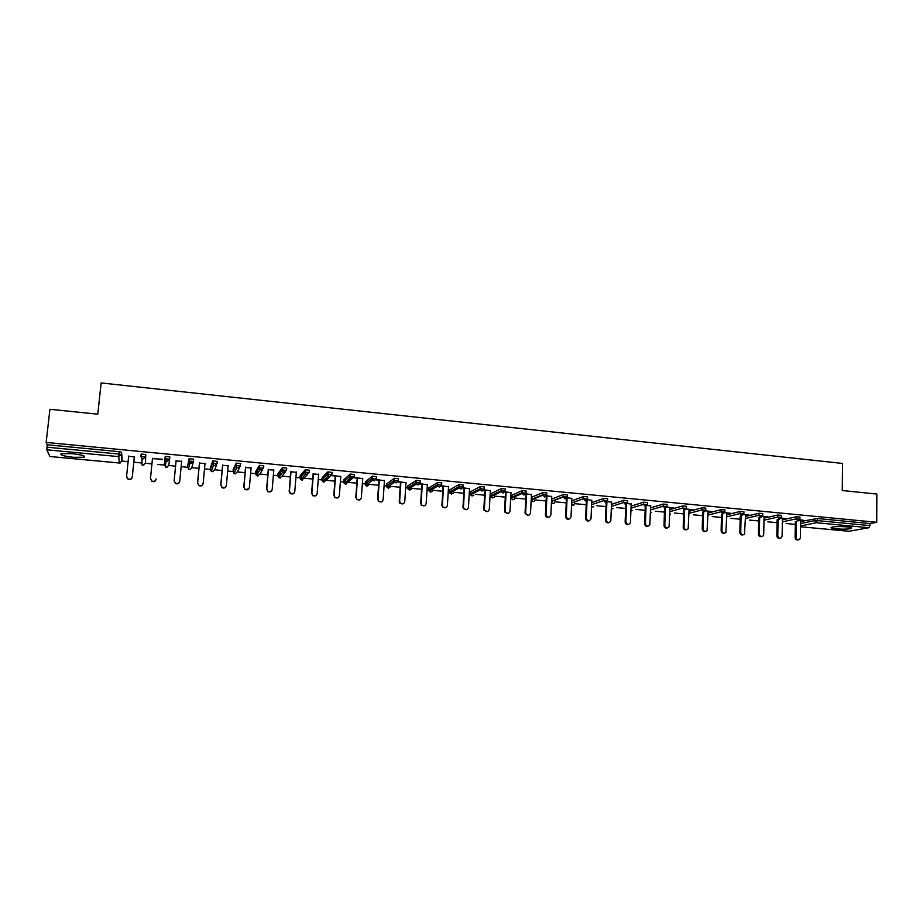 <?xml version="1.0" encoding="UTF-8"?>
<svg xmlns="http://www.w3.org/2000/svg" width="923" height="923" viewBox="0 0 923 923"><rect width="100%" height="100%" fill="white"/><g stroke="black" fill="none" stroke-linecap="round" stroke-linejoin="round"><path stroke-width="1.38" d="M73.367 457.3L84.224 457.254C86.012 456.043 81.985 454.854 72.144 453.678L61.241 453.712C59.51 454.947 63.549 456.135 73.367 457.3M836.076 528.867C843.045 529.364 848.11 529.225 851.283 528.429C852.414 527.829 850.879 527.31 846.645 526.86C839.642 526.364 834.565 526.502 831.415 527.298C830.273 527.898 831.831 528.418 836.076 528.867M49.888 456.493L46.819 449.813L47.188 444.782L119.136 451.67L121.524 452.247L121.917 461.073L128.089 461.685M133.812 462.227L142.027 462.988M141.138 455.466L141.288 454.012L145.788 454.578L145.43 463.265L151.937 463.923M157.568 464.454L165.54 465.204M169.567 459.389L168.724 465.457L175.555 466.138M181.15 466.669L188.846 467.396M191.811 467.673L198.93 468.342M204.525 468.861L211.932 469.565M216.605 464.811L214.701 469.784L222.097 470.522M227.681 471.042L234.8 471.711M237.384 471.953L245.068 472.68M250.629 473.199L257.448 473.845M259.859 474.064L267.82 474.814M273.37 475.333L279.877 475.945M282.15 476.164L290.364 476.937M295.914 477.456L303.644 478.183M304.232 478.241L312.724 479.037M318.25 479.556L325.784 480.26M326.131 480.295L334.876 481.114M340.402 481.633L347.74 482.325M347.833 482.337L356.832 483.179M362.347 483.698L369.281 484.344M369.35 484.356L378.603 485.221M384.106 485.74L390.614 486.352M390.683 486.363L400.178 487.252M405.67 487.771L411.75 488.336M411.831 488.348L421.569 489.259M427.049 489.778L430.36 490.09M432.714 490.309L442.775 491.255M448.232 491.774L451.128 492.04M453.505 492.259L463.784 493.228M469.242 493.747L471.734 493.978M475.472 494.324L484.633 495.19M490.078 495.697L492.155 495.893M494.636 496.124L505.296 497.128M510.731 497.647L512.415 497.797M514.907 498.039L525.775 499.055M531.198 499.562L532.502 499.689M535.005 499.92L546.093 500.97M551.504 501.477L552.416 501.558M554.931 501.8L566.237 502.862M574.706 503.658L586.209 504.731M596.823 505.735L606.007 506.6M616.46 507.581L625.656 508.446M635.924 509.404L645.131 510.269M655.238 511.227L664.445 512.092M674.401 513.026L683.608 513.892M693.392 514.803L702.599 515.669M712.233 516.58L721.451 517.445M730.924 518.334L740.142 519.199M749.464 520.076L758.683 520.941M767.855 521.807L777.074 522.672M786.096 523.514L795.314 524.391M47.188 444.782L46.15 442.417L49.934 409.281L97.78 414.185L101.149 382.941L842.526 463.438L842.261 490.517L876.85 494.059L876.712 522.291L869.974 523.549L817.397 518.518L817.374 520.595L869.962 525.602L869.974 523.549M869.962 525.602L868.889 527.725L848.998 531.267M46.15 442.417L876.712 522.291M799.768 519.834L803.068 520.157M800.656 520.214L803.056 520.445M121.524 452.247L122.159 458.777M800.633 521.507L817.397 518.518M145.788 454.578L145.43 463.265L142.961 465.204L140.919 462.85M168.724 465.457L166.29 467.384L164.259 465.042L165.217 456.435L169.82 456.873L169.59 459.227L167.075 461.212L164.986 458.789L165.217 456.435M193.415 461.488L188.996 460.958L189.896 463.115L188.396 469.207L189.4 469.576L187.392 467.211L189.077 458.708L193.634 459.146L193.415 461.477L190.923 463.473L188.846 461.062L189.077 458.708M210.525 467.13L212.855 460.877L217.228 461.408L217.02 463.704M233.242 469.288L236.276 463.127L240.615 463.646L240.407 465.919L237.972 467.926L236.865 467.523L235.93 465.538L236.138 463.219M258.625 471.941L257.725 471.884M255.752 471.422L259.478 465.354L263.782 465.861L263.586 468.123M281.307 474.041L279.981 473.984M278.065 473.534L282.473 467.557L286.73 468.053L286.545 470.292M300.183 475.633L305.248 469.749L309.482 470.234L309.309 472.449M322.104 477.722L327.827 471.907L332.026 472.391L331.853 474.584M343.841 479.787L350.198 474.064L354.363 474.526L354.213 476.706M352.355 476.291L350.44 477.964M365.381 481.829L372.373 476.187L376.515 476.649L376.353 478.795M374.288 478.379L372.442 479.822M386.737 483.848L394.352 478.299L398.459 478.749L398.309 480.883M396.025 480.468L394.306 481.679M407.92 485.856L416.135 480.387L420.207 480.825L420.069 482.937M417.565 482.533L416.008 483.525M428.907 487.852L437.721 482.452L441.771 482.891L441.644 484.979M438.898 484.587L437.56 485.383M449.732 489.825L459.123 484.506L463.138 484.933L463.023 487.009M460.035 486.629L458.939 487.229M470.372 491.786L480.329 486.548L484.321 486.963L484.206 489.017M480.964 488.659L480.145 489.075M490.84 493.724L501.351 488.567L505.331 488.971L505.216 491.013M511.134 495.651L522.199 490.563L526.145 490.967L526.041 492.986M531.313 497.37L542.862 492.547L546.785 492.94L546.693 494.947M551.619 499.124L563.342 494.509L567.253 494.89L567.16 496.886M571.741 500.866L583.648 496.459L587.536 496.839L587.455 498.812M591.712 502.62L603.804 498.385L607.669 498.755L607.588 500.728M611.499 504.373L623.775 500.301L627.628 500.658L627.559 502.62M631.124 506.116L643.596 502.193L647.415 502.55L647.358 504.5M650.588 507.858L663.233 504.073L667.052 504.42L666.983 506.369M669.89 509.6L682.708 505.942L686.504 506.277L686.447 508.227M689.031 511.319L702.034 507.788L705.807 508.111L705.76 510.061M708.01 513.038L721.186 509.623L724.947 509.946L724.901 511.884M726.839 514.757L740.188 511.434L743.938 511.746L743.892 513.684M745.519 516.453L759.029 513.246L762.767 513.546L762.721 515.472M764.036 518.149L777.72 515.034L781.435 515.334L781.4 517.249M782.404 519.834L796.249 516.799L799.964 517.099L799.929 519.014M782.439 518.484L785.842 518.518L781.239 518.08M764.059 516.742L767.498 516.765L762.56 516.303M745.542 514.988L749.003 515.011L743.73 514.515M726.874 513.211L730.37 513.234L724.74 512.703M708.056 511.423L711.575 511.457L705.587 510.881M689.077 509.623L692.631 509.646L686.285 509.046M669.948 507.8L673.525 507.835L666.821 507.2M650.646 505.966L646.077 505.227M631.194 504.12L626.244 503.335M611.58 502.25L606.249 501.443M591.805 500.381L587.316 499.643M571.856 498.478L567.022 497.705M551.735 496.574L546.554 495.766M531.452 494.647L525.902 493.805M510.984 492.697L505.066 491.821M504.927 492.121L505.562 492.178M490.355 490.736L484.056 489.825M483.906 490.125L484.91 490.217M469.542 488.763L462.861 487.806M462.711 488.117L464.084 488.244M448.543 486.767L441.482 485.775M441.332 486.086L443.075 486.248M427.361 484.76L419.919 483.721M419.757 484.033L421.892 484.229M406.005 482.729L398.148 481.656M397.998 481.968L400.513 482.198M384.453 480.675L376.192 479.568M376.03 479.879L378.961 480.156M362.716 478.61L354.04 477.456M353.878 477.768L357.201 478.091M340.783 476.533L331.692 475.333M331.519 475.645L335.268 476.003M318.654 474.422L313.128 473.903M296.329 472.311L290.791 471.78M273.808 470.165L268.258 469.634M251.079 468.007L245.518 467.476M228.154 465.827L222.57 465.296M205.01 463.634L199.426 463.104M181.658 461.408L176.062 460.877M162.517 459.25L152.468 458.639M158.098 459.169L162.483 459.585M134.354 456.92L128.632 456.377M798.222 539.874C796.468 540.29 795.43 539.482 795.107 537.474L796.076 537.301C796.503 539.528 797.657 540.255 799.526 539.505L800.391 537.694L800.656 519.926M796.076 537.301L796.318 521.357M795.107 537.474L795.361 521.553M779.97 538.224C778.193 538.64 777.143 537.832 776.831 535.813L777.777 535.628C778.239 537.924 779.416 538.64 781.32 537.786L782.127 536.021L782.439 518.195M777.777 535.628L778.066 519.545M776.831 535.813L777.131 519.753M761.567 536.551C759.779 536.967 758.718 536.159 758.418 534.129L759.329 533.944C759.825 536.309 761.048 537.001 762.986 536.044L763.713 534.348L764.071 516.442M759.329 533.944L759.652 517.722M758.418 534.129L758.741 517.941M743.015 534.867C741.204 535.294 740.142 534.486 739.842 532.444L740.731 532.248C741.273 534.694 742.53 535.363 744.503 534.267L745.553 514.688M740.731 532.248L741.1 515.888M739.842 532.444L740.211 516.095M724.324 533.171C722.49 533.598 721.417 532.79 721.117 530.737L721.982 530.54C722.571 533.067 723.874 533.702 725.87 532.467L726.886 512.911M721.982 530.54L722.397 514.019M721.117 530.737L721.532 514.238M705.472 531.463C703.614 531.89 702.541 531.083 702.23 529.017L703.072 528.821C703.73 531.429 705.08 532.04 707.099 530.621L708.068 511.123M703.072 528.821L703.534 512.138M702.23 529.017L702.691 512.357M686.458 529.733C684.589 530.171 683.505 529.364 683.193 527.287L684.012 527.079C684.751 529.802 686.135 530.356 688.177 528.752L689.089 509.311M684.012 527.079L684.52 510.223M683.193 527.287L683.712 510.454M667.306 527.991C665.414 528.441 664.318 527.621 664.006 525.533L664.802 525.337C665.621 528.152 667.052 528.648 669.094 526.825L669.96 507.5M664.802 525.337L665.356 508.065M664.006 525.533L664.56 508.515M647.981 526.237C646.077 526.698 644.958 525.879 644.658 523.768L645.419 523.56C646.354 526.502 647.831 526.941 649.838 524.864L650.657 505.666M645.419 523.56L646.065 505.273M644.658 523.768L645.258 506.565M628.505 524.46C626.579 524.945 625.448 524.114 625.136 521.991L625.875 521.783C626.936 524.841 628.448 525.199 630.421 522.856L631.205 503.808M625.875 521.783L626.567 503.37M625.136 521.991L625.806 504.443M608.868 522.672C606.907 523.168 605.776 522.349 605.465 520.203L606.169 519.984C607.38 523.168 608.926 523.445 610.818 520.814L611.591 501.95M606.169 519.984L606.919 501.501M605.465 520.203L606.215 501.593M589.07 520.872C587.086 521.38 585.932 520.56 585.62 518.391L586.301 518.184C587.674 521.472 589.243 521.657 591.02 518.738L591.816 500.07M586.301 518.184L587.074 500.093M585.62 518.391L586.382 500.681M569.11 519.049C567.218 519.591 566.053 518.841 565.603 516.799L566.261 516.58C567.841 519.718 569.433 519.787 571.037 516.788L571.868 498.166M566.261 516.349L567.114 497.716M565.614 516.568L566.434 498.535M548.977 517.203C547.201 517.78 546.035 517.122 545.447 515.242L546.081 515.011C547.812 517.907 549.416 517.895 550.869 514.953L551.746 496.262M546.058 514.515L546.958 495.801M545.424 514.734L546.324 496.193M528.683 515.346L525.152 513.649L525.672 512.657L525.752 513.419C527.61 516.072 529.202 515.969 530.529 513.096L531.463 494.324M525.672 512.657L526.629 493.874M525.072 512.888L526.041 493.817M508.215 513.465L504.696 512.023L505.123 510.777L505.262 511.792C507.223 514.215 508.804 514.019 510.004 511.227L511.007 492.386M505.123 510.777L506.127 491.924M504.546 511.007L505.573 491.867M487.586 511.573L484.079 510.361L484.379 508.885L484.621 510.131C486.64 512.323 488.209 512.057 489.317 509.334L490.367 490.425M484.379 508.885L485.452 489.951M483.848 509.127L484.933 489.905M466.773 509.646L463.288 508.654L463.473 506.981L463.796 508.423C465.884 510.419 467.43 510.084 468.446 507.442L469.553 488.44M463.473 506.981L464.592 487.967M462.965 507.223L464.107 487.921M445.797 507.708L442.325 506.912L442.382 505.066L442.809 506.669C444.921 508.481 446.455 508.1 447.401 505.516L448.566 486.444M442.382 505.066L443.559 485.971M441.898 505.308L443.098 485.925M424.638 505.746L421.176 505.123L421.096 503.127L421.626 504.881C423.761 506.531 425.272 506.104 426.161 503.589L427.384 484.437M421.096 503.127L422.33 483.952M420.657 503.37L421.915 483.917M403.316 503.75L399.844 503.312L399.636 501.166L400.259 503.058C402.416 504.569 403.905 504.096 404.747 501.627L406.028 482.406M399.636 501.166L400.928 481.921M399.221 501.42L400.536 481.887M381.81 501.731L378.326 501.454L377.98 499.193L378.707 501.201C380.864 502.585 382.341 502.077 383.137 499.666L384.476 480.352M377.98 499.193L379.341 479.868M377.599 499.447L378.984 479.833M360.12 499.678L356.601 499.562L356.14 497.197L356.947 499.308C359.116 500.589 360.581 500.047 361.331 497.67L362.739 478.287M356.14 497.197L357.559 477.791M355.793 497.462L357.236 477.768M338.256 497.589L334.68 497.647L334.103 495.19L334.991 497.382C337.172 498.57 338.614 497.993 339.341 495.674L340.806 476.199M334.103 495.19L335.58 475.703M333.791 495.455L335.291 475.68M316.208 495.455L312.562 495.697L311.859 493.17L312.839 495.432C315.02 496.539 316.451 495.939 317.154 493.643L318.677 474.099M311.859 493.17L313.405 473.603M311.582 493.436L313.151 473.58M293.964 493.274L290.237 493.724L289.43 491.117L290.48 493.459C292.66 494.486 294.091 493.874 294.772 491.613L296.364 471.976M289.43 491.117L291.033 471.468M289.187 491.394L290.814 471.445M271.535 491.048L267.716 491.728L266.793 489.063L267.924 491.451C270.093 492.421 271.512 491.786 272.181 489.548L273.831 469.842M266.793 489.063L268.466 469.322M266.585 489.34L268.281 469.311M248.91 488.763L244.976 489.709L243.949 486.975L245.149 489.421C247.318 490.332 248.737 489.675 249.383 487.471L251.114 467.673M243.949 486.975L245.691 467.165M243.787 487.263L245.553 467.142M226.066 486.421C225.12 488.048 223.77 488.463 222.028 487.656L220.897 484.875L222.166 487.379C224.335 488.232 225.743 487.563 226.389 485.383L228.177 465.492M220.897 484.875L222.708 464.973M220.77 485.163L222.605 464.961M202.991 484.021C202.149 485.856 200.776 486.375 198.872 485.59L197.545 483.052L198.964 485.302C201.145 486.109 202.552 485.429 203.175 483.26L205.033 463.3M197.649 482.752L199.518 462.769M197.545 483.052L199.46 462.769M179.673 481.564C178.981 483.617 177.585 484.263 175.497 483.502L174.112 480.918L175.555 483.202C177.735 483.964 179.131 483.271 179.754 481.125L181.693 461.073M174.17 480.618L176.12 460.542L174.112 480.918M152.503 458.304L150.484 478.46L151.914 481.079C154.106 481.806 155.502 481.102 156.125 478.968L156.102 479.279C155.479 481.402 154.083 482.106 151.903 481.379L150.472 478.76M128.666 456.031L126.578 476.28L128.066 478.933C130.247 479.637 131.654 478.922 132.266 476.799L134.343 456.573M132.266 476.799L132.277 477.11C131.666 479.222 130.27 479.937 128.089 479.245L126.589 476.914M132.277 477.11L134.389 456.573M868.889 527.725L816.347 522.741L800.564 525.96M849.114 531.29L800.553 526.756L849.287 531.29M800.61 523.537L814.617 520.63L817.374 520.595L816.347 522.741L814.617 520.63L814.64 518.564M49.83 456.493L119.425 463L118.698 456.62L46.819 449.813M46.911 447.182L118.894 454.047L119.136 451.67M118.698 456.62L118.894 454.047L121.271 454.624L118.698 456.62M49.865 456.516L119.425 463.023L121.917 461.062L122.159 458.754M782.369 521.876L796.226 518.888L797.968 520.999L799.145 520.63L799.929 519.176L796.226 518.888L796.249 516.799M764.002 520.191L777.685 517.122L777.72 515.034M745.472 518.507L758.983 515.334L759.029 513.246M726.793 516.811L740.142 513.546L740.188 511.434M707.953 515.115L721.14 511.734L721.186 509.623M688.962 513.396L701.976 509.911L702.034 507.788M669.821 511.677L682.651 508.065L682.708 505.942M650.519 509.946L663.164 506.219L663.233 504.073M631.044 508.215L643.516 504.339L643.596 502.193M611.418 506.473L623.694 502.458L623.775 500.301M591.62 504.731L603.711 500.554L603.804 498.385M571.649 502.989L583.555 498.639L583.648 496.459M551.516 501.247L563.226 496.701L563.33 494.52L563.238 496.966L551.504 501.512M531.21 499.505L542.724 494.751L542.828 492.559L542.759 495.224L531.187 499.966L532.883 501.708M511.134 495.489L511.03 497.624L522.049 492.778L522.153 490.575M494.716 494.74L494.763 493.943M490.84 493.574L490.724 495.72L501.189 490.794L501.304 488.59M474.272 492.04L474.226 492.882L474.33 492.017M470.372 491.636L470.257 493.793L480.145 488.786L480.272 486.571M449.732 489.698L449.605 491.855L458.916 486.767L459.043 484.54M428.918 487.725L428.78 489.894L437.502 484.725L437.64 482.498M407.92 485.74L407.781 487.921L415.892 482.671L416.042 480.433M386.749 483.744L386.599 485.936L394.098 480.595L394.248 478.345M365.393 481.725L365.231 483.929L372.107 478.506L372.269 476.245M351.963 478.725L345.606 484.16L344.291 483.548L343.679 481.898L349.921 476.395L350.082 474.122M343.841 479.695L343.668 481.991M329.857 476.614L323.869 482.129L322.612 481.575L321.931 479.856L327.527 474.26L327.711 471.976M322.104 477.641L321.931 479.937M307.601 474.434L301.959 480.075L300.748 479.568L300.01 477.791L304.936 472.103L305.121 469.819M300.183 475.576L299.998 477.86M285.161 472.172L282.15 476.118L279.842 478.01L278.677 477.549L277.881 475.714L282.15 469.934L282.334 467.638M278.065 473.487L277.881 475.772M262.524 469.83L259.871 474.018L257.529 475.922L256.409 475.495L255.556 473.614L259.144 467.753L259.34 465.434M255.752 471.376L255.556 473.661M239.692 467.384L237.384 471.907L235.03 473.822L233.946 473.418L233.034 471.503L235.93 465.538L236.865 467.523L233.946 473.418L235.653 473.787M233.242 469.253L233.034 471.538M210.525 467.107L210.317 469.369L212.498 463.311L212.717 460.969M193.242 462.146L191.822 467.626L190.115 469.507M187.392 467.211L189.227 458.616M164.259 465.042L165.136 458.685L166.071 460.877L165.321 467.073L167.04 467.338M141.288 454.012L141.046 456.377L142.027 458.616L142.996 458.927L145.546 456.931L140.896 456.493L141.138 454.128M779.439 519.245L781.4 517.411L777.685 517.122L779.439 519.245M760.748 517.48L762.721 515.645L758.983 515.334L760.748 517.48M741.919 515.692L743.892 513.857L740.142 513.546L741.919 515.692M722.917 513.892L724.901 512.057L721.14 511.734L722.917 513.892M703.764 512.08L705.749 510.234L701.976 509.911L703.764 512.08M669.729 514.423L670.386 514.134M684.451 510.246L686.447 508.4L682.651 508.065L684.451 510.246M650.415 512.68L651.442 512.323M664.975 508.4L666.983 506.554L663.164 506.219L664.975 508.4M630.986 510.892L632.359 510.5M645.339 506.542L647.346 504.696L643.516 504.339L645.339 506.542M611.314 508.954L613.114 508.654M625.54 504.662L627.548 502.816L623.694 502.458L625.54 504.662M591.528 506.969L593.708 506.785M605.557 502.77L607.588 500.912L603.711 500.554L605.557 502.77M571.568 504.881L574.152 504.904M571.649 503.047L583.555 498.697L585.413 500.854L587.443 499.008L583.555 498.697L583.659 496.459M551.446 502.631L552.935 503.566L554.423 503M565.095 498.928L567.149 497.07L563.249 496.689L565.095 498.928M531.187 499.978L532.986 501.697L534.544 501.062M544.605 496.989L546.681 495.12L542.759 494.74L544.605 496.989M522.199 490.563L522.118 493.447L522.049 492.778L526.041 493.159L523.941 495.028L522.118 493.447L511.1 498.282L512.865 499.816L514.503 499.112M514.376 499.158L512.796 499.828L511.019 497.785M501.351 488.567L501.235 490.771L505.204 491.174L503.081 493.055L501.316 491.647L490.851 496.551L492.57 497.912L494.29 497.128M501.235 490.771L501.316 491.647L501.235 490.771M492.478 497.924L490.724 495.87M480.329 486.548L480.202 488.763L484.206 489.178L482.06 491.059L480.329 489.813L470.442 494.786L472.115 495.997L473.903 495.109M480.202 488.763L480.329 489.813L480.202 488.763M472.022 496.02L470.245 493.943M459.123 484.506L458.985 486.733L463.011 487.159L460.842 489.052L459.181 487.944L449.859 492.997L451.474 494.07L453.355 493.067M458.985 486.733L459.181 487.944L458.985 486.733M453.216 493.136L451.416 494.082L449.605 491.994M437.721 482.452L437.583 484.69L441.632 485.117L439.44 487.021L437.837 486.04L429.114 491.163L430.66 492.121L432.622 490.978M437.583 484.69L437.837 486.04L437.583 484.69M430.591 492.144L428.78 490.021M416.135 480.387L415.985 482.625L420.069 483.064L417.842 484.979L416.308 484.09L408.185 489.305L409.674 490.159L411.716 488.867M415.985 482.625L416.308 484.09L415.985 482.625M409.604 490.171L407.77 488.048M394.352 478.299L394.202 480.548L398.309 480.998L396.059 482.914L394.594 482.118L387.072 487.413L388.502 488.175L390.625 486.698M394.202 480.548L394.594 482.118L394.202 480.548M390.498 486.79L388.433 488.198L386.587 486.04M372.373 476.187L372.211 478.449L376.353 478.91L374.08 480.825L372.673 480.122L365.773 485.498L367.146 486.179L369.327 484.494M372.211 478.449L372.673 480.122L372.211 478.449M367.089 486.202L365.22 484.021M350.198 474.064L350.555 478.091L351.905 478.725L354.201 476.799L349.921 476.395L350.555 478.091L344.291 483.548L346.079 484.16M327.827 471.907L328.23 476.026L329.523 476.603L331.853 474.676L327.527 474.26L328.23 476.026L322.612 481.575L323.823 482.152M305.248 469.749L305.709 473.937L306.955 474.468L309.297 472.518L304.936 472.103L305.709 473.937L300.748 479.568L302.479 480.064M282.473 467.557L282.969 471.826L284.169 472.311L286.545 470.361L282.15 469.934L282.969 471.826L278.677 477.549L280.396 477.987M259.478 465.354L260.021 469.68L261.174 470.13L263.586 468.169L259.144 467.753L260.021 469.68L256.409 475.495L258.128 475.899M236.276 463.127L236.069 465.457L240.407 465.965M212.982 471.653L211.275 471.33L212.302 471.711L214.701 469.784M212.855 460.877L213.49 465.33L214.563 465.711L217.02 463.738L212.498 463.311L213.49 465.33L211.275 471.33L210.317 469.392M165.367 456.331L165.136 458.685L169.59 459.227M143.769 465.146L142.015 464.904L142.027 458.616L140.896 456.493M84.351 456.112L84.224 457.254M851.283 527.702L851.283 528.429M591.516 507.039L592.231 507.258M572.641 505.423L574.037 504.939M571.568 504.962L572.618 505.423M552.865 503.577L554.308 503.035M551.446 502.723L552.831 503.577M532.917 501.708L534.429 501.108M514.988 495.882L514.953 496.597M494.716 493.967L494.67 494.763M492.513 497.935L494.163 497.185M472.045 496.02L473.776 495.178M430.614 492.144L432.495 491.059M409.627 490.171L411.589 488.948M367.1 486.202L369.212 484.587M119.425 463.023L120.29 462.919M565.603 516.799L566.261 516.58M545.447 515.242L546.081 515.011M525.152 513.649L525.752 513.419"/></g></svg>
